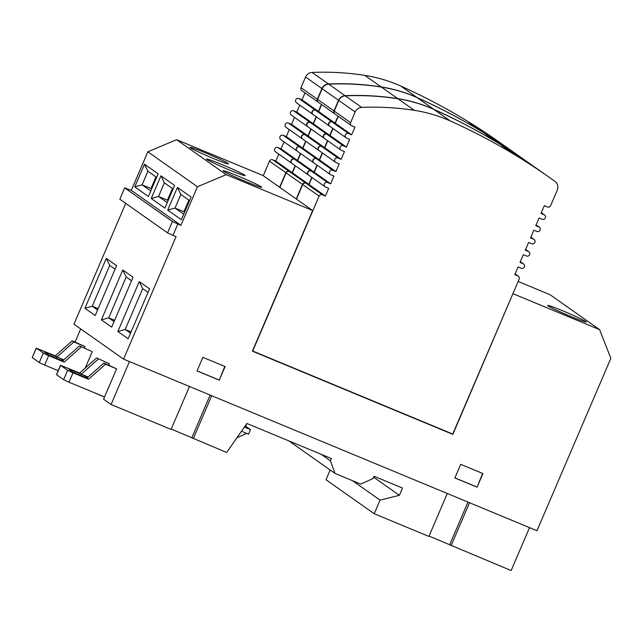 <?xml version="1.0" encoding="UTF-8"?>
<svg xmlns="http://www.w3.org/2000/svg" width="643" height="643" viewBox="0 0 643 643"><rect width="100%" height="100%" fill="white"/><g stroke="black" fill="none" stroke-linecap="round" stroke-linejoin="round"><path stroke-width="0.96" d="M532.388 165.452L516.007 153.91A622.946 605.987 125.2 0 0 417.339 97.736A148.236 144.201 125.2 0 0 399.745 91.226A148.236 144.201 125.2 0 0 381.403 87.086A273.749 266.298 125.2 0 0 328.702 84.153A7.411 7.21 125.2 0 0 322.167 88.726L317.602 99.376A2.468 2.403 125.2 0 0 318.398 102.317L334.778 113.859A2.468 2.403 -54.8 0 1 333.982 110.917L338.548 100.268A7.411 7.21 -54.8 0 1 345.082 95.703A273.749 266.298 -54.8 0 1 397.784 98.636A148.236 144.201 -54.8 0 1 416.125 102.767A148.236 144.201 -54.8 0 1 433.72 109.278A622.946 605.987 -54.8 0 1 532.388 165.452A622.946 605.987 -54.8 0 1 532.508 165.532M515.774 153.741L499.394 142.199A622.946 605.987 125.2 0 0 400.726 86.025A148.236 144.201 125.2 0 0 383.132 79.515A148.236 144.201 125.2 0 0 364.79 75.384A273.749 266.298 125.2 0 0 312.088 72.45A7.411 7.21 125.2 0 0 305.554 77.015L300.988 87.665A2.468 2.403 125.2 0 0 301.784 90.607L318.164 102.149A2.468 2.403 -54.8 0 1 317.369 99.207L321.934 88.565A7.411 7.21 -54.8 0 1 328.469 83.992A273.749 266.298 -54.8 0 1 381.17 86.926A148.236 144.201 -54.8 0 1 399.512 91.057A148.236 144.201 -54.8 0 1 417.106 97.575A622.946 605.987 -54.8 0 1 515.774 153.741A622.946 605.987 -54.8 0 1 515.895 153.83M541.318 212.729L544.131 214.714L541.02 213.42L544.324 205.712L547.434 206.998A2.468 2.403 -54.8 0 0 550.633 205.656L557.264 190.175A7.411 7.21 -54.8 0 0 554.941 181.398A622.946 605.987 125.2 0 0 549.001 177.163L532.621 165.621A622.946 605.987 125.2 0 0 433.953 109.447A148.236 144.201 125.2 0 0 416.359 102.936A148.236 144.201 125.2 0 0 398.017 98.797A273.749 266.298 125.2 0 0 345.315 95.863A7.411 7.21 125.2 0 0 338.781 100.437L334.215 111.078A2.468 2.403 125.2 0 0 335.019 114.028L351.399 125.57A2.468 2.403 -54.8 0 1 350.596 122.628L334.215 111.078M398.017 98.797L414.397 110.347A148.236 144.201 -54.8 0 1 432.739 114.478A148.236 144.201 -54.8 0 1 450.333 120.988L433.953 109.447M338.781 100.437L355.161 111.978A7.411 7.21 -54.8 0 1 361.696 107.413L345.315 95.863M322.296 194.765L305.915 183.223A2.468 2.403 125.2 0 0 302.716 184.565L319.097 196.115A2.468 2.403 -54.8 0 1 322.296 194.765L325.406 196.059L328.71 188.343L325.599 187.057A2.468 2.403 -54.8 0 1 325.688 182.532A2.468 2.403 -54.8 0 1 327.544 182.516L330.655 183.81L333.958 176.102L330.848 174.808A2.468 2.403 -54.8 0 1 330.936 170.282A2.468 2.403 -54.8 0 1 332.793 170.274L335.903 171.56L339.215 163.852L336.096 162.558A2.468 2.403 -54.8 0 1 336.185 158.033A2.468 2.403 -54.8 0 1 338.041 158.025L341.152 159.311L344.463 151.603L341.345 150.309A2.468 2.403 -54.8 0 1 341.433 145.784A2.468 2.403 -54.8 0 1 343.29 145.776L346.408 147.07L349.712 139.354L346.601 138.068A2.468 2.403 -54.8 0 1 346.69 133.543A2.468 2.403 -54.8 0 1 348.538 133.527L332.158 121.985A2.468 2.403 125.2 0 0 329.763 126.269L346.143 137.819M329.65 126.189A2.468 2.403 -54.8 0 1 331.925 121.816L315.544 110.274A2.468 2.403 125.2 0 0 313.149 114.558L329.529 126.108M313.037 114.478A2.468 2.403 -54.8 0 1 315.311 110.114L298.931 98.564A2.468 2.403 125.2 0 0 296.536 102.856L312.916 114.398M307.788 126.727A2.468 2.403 -54.8 0 1 310.063 122.355L293.682 110.813A2.468 2.403 125.2 0 0 291.287 115.097L307.667 126.647M324.402 138.43A2.468 2.403 -54.8 0 1 326.676 134.066L310.296 122.524A2.468 2.403 125.2 0 0 307.901 126.808L324.281 138.358M343.29 145.776L326.909 134.234A2.468 2.403 125.2 0 0 324.514 138.518L340.894 150.06M338.041 158.025L321.661 146.475A2.468 2.403 125.2 0 0 319.266 150.767L335.646 162.309M319.153 150.679A2.468 2.403 -54.8 0 1 321.428 146.315L305.047 134.773A2.468 2.403 125.2 0 0 302.652 139.057L319.032 150.599M302.54 138.968A2.468 2.403 -54.8 0 1 304.814 134.604L288.434 123.062A2.468 2.403 125.2 0 0 286.039 127.346L302.419 138.896M297.291 151.218A2.468 2.403 -54.8 0 1 299.566 146.853L283.185 135.311A2.468 2.403 125.2 0 0 280.79 139.595L297.17 151.137M292.043 163.467A2.468 2.403 -54.8 0 1 294.317 159.102L277.937 147.552A2.468 2.403 125.2 0 0 275.542 151.844L291.922 163.386M313.905 162.928A2.468 2.403 -54.8 0 1 316.179 158.564L299.799 147.014A2.468 2.403 125.2 0 0 297.404 151.306L313.784 162.848M308.656 175.177A2.468 2.403 -54.8 0 1 310.931 170.813L294.55 159.263A2.468 2.403 125.2 0 0 292.155 163.555L308.536 175.097M332.793 170.274L316.412 158.725A2.468 2.403 125.2 0 0 314.017 163.017L330.398 174.558M327.544 182.516L311.164 170.974A2.468 2.403 125.2 0 0 308.769 175.266L325.149 186.808M296.246 198.968L302.483 184.404A2.468 2.403 -54.8 0 1 305.682 183.054L289.302 171.512A2.468 2.403 125.2 0 0 286.103 172.854L279.866 187.426M279.633 187.258L285.87 172.694A2.468 2.403 -54.8 0 1 289.069 171.351L272.688 159.802A2.468 2.403 125.2 0 0 269.489 161.152L263.252 175.716M544.131 214.714A2.468 2.403 -54.8 0 1 544.838 218.7A2.468 2.403 -54.8 0 1 542.186 219.247L539.075 217.953L535.772 225.669L538.882 226.955A2.468 2.403 -54.8 0 1 539.59 230.95A2.468 2.403 -54.8 0 1 536.937 231.496L533.827 230.202L530.523 237.918L533.634 239.204A2.468 2.403 -54.8 0 1 534.341 243.191A2.468 2.403 -54.8 0 1 531.689 243.745L528.578 242.451L525.275 250.159L528.385 251.453A2.468 2.403 -54.8 0 1 529.093 255.44A2.468 2.403 -54.8 0 1 526.44 255.986L523.33 254.7L520.026 262.408L523.137 263.702A2.468 2.403 -54.8 0 1 523.844 267.689A2.468 2.403 -54.8 0 1 521.192 268.235L518.081 266.949L514.77 274.657L517.888 275.951A2.468 2.403 -54.8 0 1 519.134 279.142L452.744 434.049L252.707 351.022L319.097 196.115M228.12 163.451A21.002 1.037 23.2 0 0 206.958 153.516A21.002 1.037 23.2 0 0 189.926 147.392A21.002 1.037 23.2 0 0 190.336 147.761A21.002 1.037 23.2 0 0 210.55 157.294A21.002 1.037 23.2 0 0 228.482 163.917A21.002 1.037 23.2 0 0 228.12 163.451M244.734 175.153A21.002 1.037 23.2 0 0 223.571 165.227A21.002 1.037 23.2 0 0 206.54 159.102A21.002 1.037 23.2 0 0 206.95 159.472A21.002 1.037 23.2 0 0 227.164 169.005A21.002 1.037 23.2 0 0 245.104 175.627A21.002 1.037 23.2 0 0 244.734 175.153M261.347 186.864A21.002 1.037 23.2 0 0 240.185 176.938A21.002 1.037 23.2 0 0 223.161 170.813A21.002 1.037 23.2 0 0 223.563 171.183A21.002 1.037 23.2 0 0 243.777 180.715A21.002 1.037 23.2 0 0 261.717 187.338A21.002 1.037 23.2 0 0 261.347 186.864M585.845 321.556A21.002 1.037 23.2 0 0 564.683 311.622A21.002 1.037 23.2 0 0 547.659 305.497A21.002 1.037 23.2 0 0 548.061 305.875A21.002 1.037 23.2 0 0 568.275 315.4A21.002 1.037 23.2 0 0 586.215 322.022A21.002 1.037 23.2 0 0 585.845 321.556M60.498 365.272L56.488 374.636L63.601 379.691L68.986 382.191L72.997 372.819L67.619 370.32L60.498 365.272L79.668 373.012L96.595 357.95L109.342 363.713L108.755 365.095M88.163 377.015L81.307 374.17L87.729 377.409M71.992 371.469L72.41 370.481L68.809 369.195L72.651 371.935L86.918 378.124L103.853 363.062L105.484 364.219L88.557 379.282L72.997 372.819M79.515 345.91L92.262 351.681L79.515 345.91L62.58 360.972L64.22 362.13L45.243 354.172L36.169 348.12L55.33 355.86L63.392 360.257M43.282 353.168L39.263 362.539L41.232 363.544L44.648 365.039L48.667 355.675M47.654 354.317L48.08 353.329L44.471 352.042L48.313 354.783L62.58 360.972M501.845 144.394L511.201 150.992A622.946 605.987 125.2 0 0 494.7 140.624L485.344 134.025A622.946 605.987 -54.8 0 1 501.845 144.394L501.636 144.884M485.232 132.691L494.588 139.282A622.946 605.987 125.2 0 0 478.087 128.913L468.731 122.315A622.946 605.987 -54.8 0 1 485.232 132.691L485.015 133.173M518.459 156.104L527.815 162.703A622.946 605.987 125.2 0 0 511.322 152.335L501.958 145.736A622.946 605.987 -54.8 0 1 518.459 156.104L518.25 156.595M529.527 527.63L511.129 570.55L429.042 536.077M48.08 353.329L63.834 359.863M56.375 358.4L56.97 357.018L73.897 341.955L85.013 346.561L84.418 347.943M39.263 362.539L32.246 357.588L36.265 348.217M36.169 348.12L32.246 357.588M55.33 355.86L72.257 340.798L73.897 341.955M85.013 346.561L72.257 340.798M81.147 347.067L64.22 362.13M58.192 370.665L44.648 365.039M92.262 351.681L85.246 368.045M96.595 357.95L109.342 363.713M103.853 363.062L116.6 368.825L103.571 399.223L111.062 404.495L129.46 361.575M80.688 328.919L75.094 341.972M447.287 493.502L428.897 536.423L374.218 513.725L380.053 500.117L399.383 495.319L402.494 488.061L374.049 476.254L373.077 478.521L360.739 484.091L334.963 473.385L330.406 460.806L331.37 458.539L246.912 423.488L226.641 452.471L171.223 429.058M72.41 370.481L81.307 374.17L98.234 359.107M80.713 375.552L81.307 374.17L79.668 373.012M88.557 379.282L86.918 378.124M116.6 368.825L105.484 364.219M104.544 396.956L68.986 382.191M246.679 433.382L236.921 437.779M241.495 431.228L248.552 434.154L250.497 429.62L245.168 427.41L246.743 423.737M245.674 426.221L250.497 429.62M104.512 397.036L94.682 392.953M189.468 386.483L171.07 429.403L111.062 404.495M219.271 380.158L197.047 370.931L202.883 357.323L225.106 366.55L219.271 380.158L224.801 366.422M197.079 370.866L218.998 379.957M477.098 487.169L454.874 477.942L460.701 464.334L482.933 473.561L477.098 487.169L482.62 473.433M454.898 477.878L476.817 486.968M449.714 544.653L467.967 502.079M469.519 502.722L451.121 545.642M191.895 437.642L210.14 395.067M211.692 395.71L193.302 438.63M330.18 470.017L326.017 479.75L374.218 513.725M151.226 198.486L164.889 208.115L174.615 185.433L160.951 175.804L151.226 198.486L158.556 196.453L164.383 182.845L160.951 175.804M167.26 202.585L158.556 196.453L167.445 200.142L172.428 188.512M164.383 182.845L173.096 188.978M512.937 293.602L452.865 434.371L252.386 351.158L312.659 210.534L263.051 175.571L176.592 139.684L147.834 151.796L131.309 190.352L180.916 225.315L172.428 221.522L167.566 232.862L172.951 235.362L177.806 224.021M147.834 151.796L197.449 186.759L180.916 225.315M144.474 164.19L134.749 186.872L148.42 196.501L158.138 173.827L144.474 164.19L147.914 171.231L156.619 177.372M177.42 187.41L167.702 210.092L181.366 219.721L191.084 197.047L177.42 187.41L180.86 194.451L189.564 200.592M134.749 186.872L142.079 184.838L147.914 171.231M150.783 190.979L142.079 184.838L150.968 188.528L155.952 176.897M167.702 210.092L175.025 208.059L180.86 194.451M183.737 214.199L175.025 208.059L183.914 211.748L188.897 200.118M117.862 331.491L128.158 338.748L149.546 288.844L139.25 281.594L117.862 331.491L125.192 329.457L142.69 288.635L139.25 281.594M130.529 333.219L125.192 329.457L131.092 331.909M142.69 288.635L148.027 292.396M125.731 203.373L73.961 324.168L123.569 359.132L536.969 530.724L610.85 358.352L599.597 329.634L513.138 293.747M172.951 235.362L176.061 236.656L123.569 359.132M101.393 319.876L111.689 327.134L133.069 277.237L122.773 269.98L101.393 319.876L108.715 317.843L126.213 277.02L122.773 269.98M106.304 258.373L84.916 308.27L95.212 315.52L116.6 265.623L106.304 258.373L109.736 265.414L115.081 269.176M114.052 321.613L108.715 317.843L114.615 320.294M126.213 277.02L131.55 280.782M84.916 308.27L92.238 306.237L109.736 265.414M97.583 309.998L92.238 306.237L98.146 308.688M168.104 200.608L167.445 200.142M151.635 189.002L150.968 188.528M184.581 212.222L183.914 211.748M518.145 281.457L549.99 294.671L599.597 329.634M176.592 139.684L226.199 174.647L197.449 186.759M312.659 210.534L226.199 174.647M167.566 232.862L119.831 199.217L124.694 187.877L131.309 190.352M124.694 187.877L172.428 221.522M352.388 480.618L380.053 500.117M288.852 440.889L334.963 473.385M321.178 454.312L330.406 460.806M321.412 104.439L318.422 111.4L315.311 110.114M316.163 116.68L313.173 123.649L310.063 122.355M310.915 128.93L307.925 135.898L304.814 134.604M305.666 141.179L302.676 148.147L299.566 146.853M300.41 153.428L297.428 160.388L294.317 159.102M295.161 165.677L292.179 172.637L289.069 171.351M272.688 159.802L275.799 161.096L278.781 154.127M277.937 147.552L281.047 148.846L284.029 141.878M283.185 135.311L286.296 136.597L289.286 129.637M288.434 123.062L291.544 124.356L294.534 117.388M293.682 110.813L296.793 112.107L299.783 105.139M298.931 98.564L302.041 99.858L305.031 92.889M289.302 171.512L292.412 172.806L295.394 165.838M294.55 159.263L297.661 160.557L300.651 153.589M299.799 147.014L302.909 148.308L305.899 141.339M305.047 134.773L308.158 136.059L311.148 129.098M310.296 122.524L313.406 123.818L316.396 116.849M315.544 110.274L318.663 111.569L321.645 104.6M338.025 116.142L335.043 123.11L331.925 121.816M332.777 128.391L329.787 135.36L326.676 134.066M327.528 140.64L324.538 147.609L321.428 146.315M322.28 152.889L319.29 159.85L316.179 158.564M317.031 165.138L314.041 172.099L310.931 170.813M311.775 177.38L308.793 184.348L305.682 183.054M302.716 184.565L296.479 199.129M305.915 183.223L309.026 184.517L312.016 177.548M311.164 170.974L314.274 172.268L317.264 165.299M316.412 158.725L319.523 160.019L322.513 153.05M321.661 146.475L324.771 147.769L327.761 140.809M326.909 134.234L330.028 135.52L333.01 128.56M332.158 121.985L335.276 123.279L338.258 116.311M549.001 177.163A622.946 605.987 125.2 0 0 450.333 120.988M414.397 110.347A273.749 266.298 125.2 0 0 361.696 107.413M355.161 111.978L350.596 122.628M348.538 133.527L351.657 134.821L354.96 127.105L351.85 125.819A2.468 2.403 -54.8 0 1 351.399 125.57M308.793 184.348L292.412 172.806M325.406 196.059L309.026 184.517M335.903 171.56L319.523 160.019M319.29 159.85L302.909 148.308M297.428 160.388L281.047 148.846M307.925 135.898L291.544 124.356M346.408 147.07L330.028 135.52M329.787 135.36L313.406 123.818M313.173 123.649L296.793 112.107M318.422 111.4L302.041 99.858M351.657 134.821L335.276 123.279M335.043 123.11L318.663 111.569M341.152 159.311L324.771 147.769M324.538 147.609L308.158 136.059M302.676 148.147L286.296 136.597M330.655 183.81L314.274 172.268M314.041 172.099L297.661 160.557M292.179 172.637L275.799 161.096M452.688 434.025L252.41 351.102M373.647 477.178L399.383 495.319M433.72 109.278L417.339 97.736M417.106 97.575L400.726 86.025M328.469 83.992L312.088 72.45M345.082 95.703L328.702 84.153M286.103 172.854L302.483 184.404M269.489 161.152L285.87 172.694M317.369 99.207L300.988 87.665M333.982 110.917L317.602 99.376M67.619 370.32L63.601 379.691M56.584 374.74L60.595 365.369M86.194 377.827L86.684 376.669M61.857 360.675L62.347 359.525M515.067 273.966L517.888 275.951M520.316 261.717L523.137 263.702M525.572 249.468L528.385 251.453M530.821 237.219L533.634 239.204M536.069 224.978L538.882 226.955M305.554 77.015L321.934 88.565M322.167 88.726L338.548 100.268M364.79 75.384L381.17 86.926M381.403 87.086L397.784 98.636M515.091 273.91L518.338 276.201M520.34 261.661L523.587 263.951M525.588 249.42L528.835 251.702M530.837 237.171L534.084 239.453M536.093 224.921L539.332 227.204M541.342 212.672L544.581 214.963"/></g></svg>
